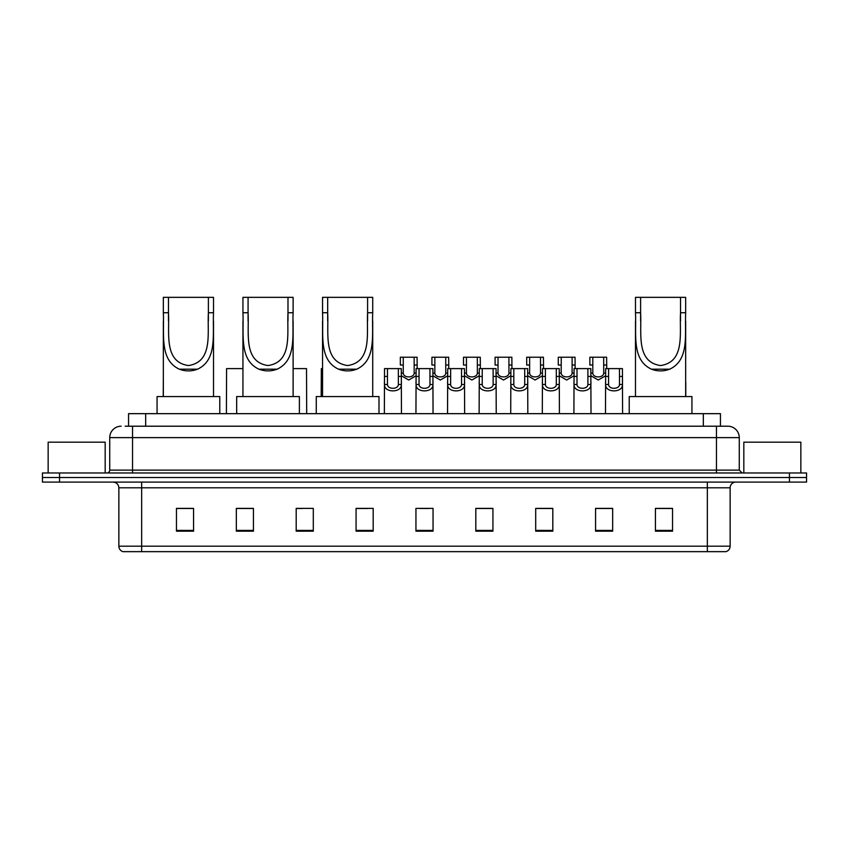 <?xml version="1.0" encoding="UTF-8"?>
<svg xmlns="http://www.w3.org/2000/svg" width="849" height="849" viewBox="0 0 849 849"><rect width="100%" height="100%" fill="white"/><g stroke="black" fill="none" stroke-linecap="round" stroke-linejoin="round"><path stroke-width="1.27" d="M128.56 426.209L128.56 413.665L720.44 413.665L720.44 426.209M125.397 426.209L723.868 426.209M125.132 426.209L132.55 426.209L132.55 437.617L109.733 437.617L109.733 470.123A2.855 2.855 0 0 1 106.889 472.967M121.142 426.209A11.408 11.408 0 0 0 109.733 437.617M739.267 437.617L716.45 437.617L716.45 426.209L727.858 426.209A11.408 11.408 0 0 1 739.267 437.617L739.267 470.123L742.111 472.967M59.557 472.967L42.45 472.967L42.45 477.531L59.557 477.531L42.45 477.531L42.45 482.094L59.557 482.094L59.557 477.531L789.443 477.531L59.557 477.531L59.557 472.967L789.443 472.967L789.443 477.531L806.55 477.531L789.443 477.531L789.443 482.094L59.557 482.094M806.55 472.967L806.55 477.531L806.55 472.967L789.443 472.967M725.746 551.659L707.334 551.659L707.334 546.183L730.14 546.183L730.14 487.793A5.699 5.699 0 0 1 735.839 482.094M725.577 551.659L122.967 551.659A5.699 5.699 0 0 1 118.86 546.183L118.86 487.793C118.52 484.333 116.621 482.434 113.161 482.094M672.546 531.187L672.546 508.381L655.439 508.381L655.439 531.187L672.546 531.187M612.67 531.187L612.67 508.381L595.563 508.381L595.563 531.187L612.67 531.187M552.805 531.187L552.805 508.381L535.698 508.381L535.698 531.187L552.805 531.187M492.929 531.187L492.929 508.381L475.822 508.381L475.822 531.187L492.929 531.187M193.561 531.187L193.561 508.381L176.454 508.381L176.454 531.187L193.561 531.187M253.437 531.187L253.437 508.381L236.33 508.381L236.33 531.187L253.437 531.187M313.302 531.187L313.302 508.381L296.195 508.381L296.195 531.187L313.302 531.187M373.178 531.187L373.178 508.381L356.071 508.381L356.071 531.187L373.178 531.187M433.054 531.187L433.054 508.381L415.946 508.381L415.946 531.187L433.054 531.187M806.55 482.094L806.55 477.531L806.55 482.094L789.443 482.094M546.586 508.498L539.338 508.498M609.762 508.498L602.525 508.498M356.071 508.498L368.158 508.498M296.195 508.498L302.414 508.498M247.505 508.498L239.238 508.498M475.822 508.498L491.953 508.498M483.399 508.498L476.162 508.498M420.223 508.498L428.777 508.498M253.437 508.498L236.33 508.498M193.561 508.498L176.454 508.498M552.805 508.498L535.698 508.498M612.67 508.498L595.563 508.498M672.546 508.498L655.439 508.498M105.17 472.967L105.17 442.18L48.149 442.18L48.149 472.967M168.473 297.341L213.513 297.341L213.513 312.74C212.494 334.326 217.535 359.902 197.53 369.188C191.46 371.459 185.39 371.459 179.33 369.188C159.357 359.891 164.345 334.485 163.337 312.74L163.337 297.341L168.473 297.341L168.473 320.986M163.337 312.74L168.473 312.74C169.609 332.967 163.592 362.035 188.457 365.548C213.311 361.876 207.22 332.967 208.387 312.74L208.387 297.341M213.513 312.74L208.387 312.74L208.387 320.975M163.337 321.155L163.337 396.557M213.513 321.081L213.513 396.557M219.785 413.665L219.785 396.557L157.065 396.557L157.065 413.665M248.078 297.341L293.117 297.341L293.117 312.74C292.098 334.326 297.139 359.902 277.124 369.188C271.064 371.459 264.994 371.459 258.934 369.188C238.962 359.891 243.95 334.485 242.941 312.74L242.941 297.341L248.078 297.341L248.078 320.986M242.941 312.74L248.078 312.74C249.203 332.967 243.196 362.035 268.061 365.548C292.916 361.876 286.824 332.967 287.991 312.74L287.991 297.341M293.117 312.74L287.991 312.74L287.991 320.975M242.941 321.155L242.941 396.557M293.117 321.081L293.117 396.557M299.389 413.665L299.389 396.557L236.669 396.557L236.669 413.665M327.672 297.341L372.722 297.341L372.722 312.74C371.703 334.326 376.744 359.902 356.729 369.188C350.669 371.459 344.598 371.459 338.539 369.188C318.566 359.891 323.554 334.485 322.546 312.74L322.546 297.341L327.672 297.341L327.672 320.986M322.546 312.74L327.672 312.74C328.807 332.967 322.8 362.035 347.666 365.548C372.52 361.876 366.428 332.967 367.596 312.74L367.596 297.341M372.722 312.74L367.596 312.74L367.596 320.975M322.546 321.155L322.546 396.557M372.722 321.081L372.722 396.557M378.994 413.665L378.994 396.557L316.274 396.557L316.274 413.665M640.613 297.341L685.663 297.341L685.663 312.74C684.634 334.326 689.685 359.902 669.67 369.188C663.61 371.459 657.54 371.459 651.47 369.188C631.507 359.891 636.485 334.485 635.487 312.74L635.487 297.341L640.613 297.341L640.613 320.986M635.487 312.74L640.613 312.74C641.748 332.967 635.742 362.035 660.607 365.548C685.461 361.876 679.359 332.967 680.527 312.74L680.527 297.341M685.663 312.74L680.527 312.74L680.527 320.975M635.487 321.155L635.487 396.557M685.663 321.081L685.663 396.557M691.935 413.665L691.935 396.557L629.215 396.557L629.215 413.665M800.851 472.967L800.851 442.18L743.83 442.18L743.83 472.967M387.473 368.615L387.441 384.501C387.643 389.564 398.17 389.564 398.372 384.501L398.351 368.615L384.533 368.615L384.353 413.665M398.351 368.615L401.29 368.615L401.46 413.665M401.46 382.443L401.301 384.501C401.991 392.991 383.833 392.991 384.512 384.501L384.353 382.443M419.056 368.615L419.035 384.501C419.236 389.564 429.764 389.564 429.965 384.501L429.944 368.615L416.116 368.615L415.946 413.665M429.944 368.615L432.884 368.615L433.054 413.665M433.054 382.443L432.894 384.501C433.584 392.991 415.416 392.991 416.106 384.501L415.946 382.443M450.649 368.615L450.628 384.501C450.83 389.564 461.357 389.564 461.559 384.501L461.527 368.615L447.71 368.615L447.54 413.665M461.527 368.615L464.467 368.615L464.647 413.665M464.647 382.443L464.488 384.501C465.167 392.991 447.009 392.991 447.699 384.501L447.54 382.443M482.243 368.615L482.221 384.501C482.412 389.564 492.951 389.564 493.142 384.501L493.12 368.615L479.303 368.615L479.123 413.665M493.12 368.615L496.06 368.615L496.23 413.665M496.23 382.443L496.081 384.501C496.761 392.991 478.603 392.991 479.282 384.501L479.123 382.443M513.836 368.615L513.804 384.501C514.006 389.564 524.533 389.564 524.735 384.501L524.714 368.615L510.886 368.615L510.716 413.665M524.714 368.615L527.654 368.615L527.823 413.665M527.823 382.443L527.664 384.501C528.354 392.991 510.196 392.991 510.875 384.501L510.716 382.443M545.419 368.615L545.398 384.501C545.599 389.564 556.127 389.564 556.328 384.501L556.297 368.615L542.479 368.615L542.309 413.665M556.297 368.615L559.247 368.615L559.417 413.665M559.417 382.443L559.258 384.501C559.937 392.991 541.779 392.991 542.469 384.501L542.309 382.443M577.012 368.615L576.991 384.501C577.182 389.564 587.72 389.564 587.911 384.501L587.89 368.615L574.073 368.615L573.903 413.665M587.89 368.615L590.83 368.615L591.01 413.665M591.01 382.443L590.851 384.501C591.53 392.991 573.372 392.991 574.051 384.501L573.903 382.443M608.606 368.615L608.574 384.501C608.775 389.564 619.303 389.564 619.505 384.501L619.483 368.615L605.666 368.615L605.486 413.665M619.483 368.615L622.423 368.615L622.593 413.665M619.483 376.436L622.423 376.436L622.444 384.501C623.124 392.991 604.966 392.991 605.645 384.501L605.486 382.443M403.264 365.038L403.243 373.104C403.434 378.166 413.972 378.166 414.174 373.104L414.142 357.217L403.264 357.217L403.264 365.038L400.325 365.038L400.325 357.217L403.264 357.217M416.116 375.736L408.709 380.023L401.29 375.736M414.142 357.217L417.082 357.217L417.188 368.615M434.858 365.038L434.826 373.104C435.028 378.166 445.566 378.166 445.757 373.104L445.736 357.217L434.858 357.217L434.858 365.038L431.918 365.038L431.918 357.217L434.858 357.217M447.71 375.736L440.291 380.023L432.884 375.736M445.736 357.217L448.675 357.217L448.771 368.615M466.451 365.038L466.419 373.104C466.621 378.166 477.149 378.166 477.35 373.104L477.329 357.217L466.451 357.217L466.451 365.038L463.501 365.038L463.501 357.217L466.451 357.217M479.303 375.736L471.885 380.023L464.467 375.736M477.329 357.217L480.269 357.217L480.364 368.615M498.034 365.038L498.013 373.104C498.214 378.166 508.742 378.166 508.944 373.104L508.912 357.217L498.034 357.217L498.034 365.038L495.094 365.038L495.094 357.217L498.034 357.217M510.886 375.736L503.478 380.023L496.06 375.736M508.912 357.217L511.851 357.217L511.958 368.615M529.627 365.038L529.606 373.104C529.797 378.166 540.335 378.166 540.526 373.104L540.505 357.217L529.627 357.217L529.627 365.038L526.688 365.038L526.688 357.217L529.627 357.217M542.479 375.736L535.072 380.023L527.654 375.736M540.505 357.217L543.445 357.217L543.54 368.615M561.221 365.038L561.189 373.104C561.391 378.166 571.918 378.166 572.12 373.104L572.099 357.217L561.221 357.217L561.221 365.038L558.281 365.038L558.281 357.217L561.221 357.217M574.073 375.736L566.654 380.023L559.247 375.736M572.099 357.217L575.038 357.217L575.134 368.615M592.804 365.038L592.782 373.104C592.984 378.166 603.512 378.166 603.713 373.104L603.692 357.217L592.804 357.217L592.804 365.038L589.864 365.038L589.864 357.217L592.804 357.217M605.666 375.736L598.248 380.023L590.83 375.736M603.692 357.217L606.632 357.217L606.727 368.615M163.337 379.11L163.22 396.557M242.941 368.615L226.577 368.615L226.407 413.665M293.117 368.615L306.521 368.615L306.691 413.665M322.546 368.615L321.346 368.615L321.177 396.557M685.78 382.443L685.78 396.557M145.667 426.209L145.667 413.665M703.333 426.209L703.333 413.665M132.55 472.967L132.55 470.123L739.267 470.123M109.733 470.123L132.55 470.123L132.55 437.617L716.45 437.617L716.45 472.967M707.334 482.094L707.334 487.793L118.86 487.793M730.14 487.793L707.334 487.793L707.334 546.183L141.666 546.183L141.666 551.659M118.86 546.183L141.666 546.183L141.666 482.094M433.054 530.392L415.946 530.392M373.178 530.392L356.071 530.392M313.302 530.392L296.195 530.392M253.437 530.392L236.33 530.392M193.561 530.392L176.454 530.392M492.929 530.392L475.822 530.392M552.805 530.392L535.698 530.392M612.67 530.392L595.563 530.392M672.546 530.392L655.439 530.392M179.33 369.188L197.53 369.188M258.934 369.188L277.124 369.188M338.539 369.188L356.729 369.188M651.47 369.188L669.67 369.188M401.301 384.501L398.372 384.501M387.441 384.501L384.512 384.501M387.473 376.436L384.533 376.436M401.29 376.436L398.351 376.436M432.894 384.501L429.965 384.501M419.035 384.501L416.106 384.501M419.056 376.436L416.116 376.436M432.884 376.436L429.944 376.436M464.488 384.501L461.559 384.501M450.628 384.501L447.699 384.501M450.649 376.436L447.71 376.436M464.467 376.436L461.527 376.436M496.081 384.501L493.142 384.501M482.221 384.501L479.282 384.501M482.243 376.436L479.303 376.436M496.06 376.436L493.12 376.436M527.664 384.501L524.735 384.501M513.804 384.501L510.875 384.501M513.836 376.436L510.886 376.436M527.654 376.436L524.714 376.436M559.258 384.501L556.328 384.501M545.398 384.501L542.469 384.501M545.419 376.436L542.479 376.436M559.247 376.436L556.297 376.436M590.851 384.501L587.911 384.501M576.991 384.501L574.051 384.501M577.012 376.436L574.073 376.436M590.83 376.436L587.89 376.436M622.444 384.501L619.505 384.501M608.574 384.501L605.645 384.501M608.606 376.436L605.666 376.436M414.142 365.038L417.082 365.038M414.174 373.104L416.116 373.104M401.29 373.104L403.243 373.104M445.736 365.038L448.675 365.038M445.757 373.104L447.71 373.104M432.884 373.104L434.826 373.104M477.329 365.038L480.269 365.038M477.35 373.104L479.303 373.104M464.467 373.104L466.419 373.104M508.912 365.038L511.851 365.038M508.944 373.104L510.886 373.104M496.06 373.104L498.013 373.104M540.505 365.038L543.445 365.038M540.526 373.104L542.479 373.104M527.654 373.104L529.606 373.104M572.099 365.038L575.038 365.038M572.12 373.104L574.073 373.104M559.247 373.104L561.189 373.104M603.692 365.038L606.632 365.038M603.713 373.104L605.666 373.104M590.83 373.104L592.782 373.104M726.033 551.659C728.612 550.746 729.981 548.921 730.14 546.183"/></g></svg>
